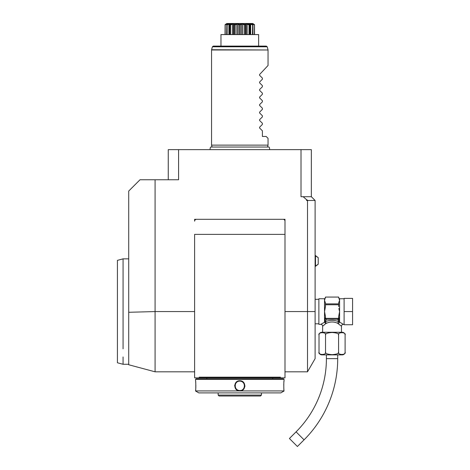 <?xml version="1.0" encoding="UTF-8"?>
<svg xmlns="http://www.w3.org/2000/svg" width="470" height="470" viewBox="0 0 470 470"><rect width="100%" height="100%" fill="white"/><g stroke="black" fill="none" stroke-linecap="round" stroke-linejoin="round"><path stroke-width="0.7" d="M284.99 219.308L284.99 234.371L194.615 234.371L194.615 377.839L284.99 377.839L284.99 219.308L194.615 219.308L284.99 219.308L284.99 221.188A1.88 1.88 0 0 0 283.105 219.308L284.99 219.308M307.503 371.811L307.503 311.563L315.112 311.563L315.112 358.634L307.503 371.811L284.99 371.811M306.563 199.668L307.973 200.479L306.563 200.479L306.563 199.668L303.156 196.713L311.346 196.713L311.346 149.648L301.017 149.648L301.017 196.713L303.156 196.713M168.254 179.769L168.254 149.648L301.017 149.648M178.582 149.648L178.582 179.769L140.013 179.769L128.715 191.067L128.715 312.286L155.076 311.563L155.076 179.769M307.503 200.479L307.503 311.563L284.99 311.563M307.973 200.479L315.112 200.479L315.112 311.563M315.112 200.479L311.346 196.713M196.442 149.648L195.849 149.648L196.442 149.648M199.039 149.648L199.691 149.648L199.039 149.648M200.343 149.648L200.99 149.648L200.343 149.648M201.636 149.648L202.229 149.648L201.636 149.648M194.615 371.811L155.076 371.811L128.715 364.755L128.715 312.286M155.076 311.563L155.076 371.805L155.076 311.563L194.615 311.563M280.437 377.175L280.126 377.839L280.437 377.175L199.162 377.175L199.474 377.839L199.162 377.175M194.615 221.188L194.615 219.308L196.495 219.308A1.88 1.88 0 0 0 194.615 221.188M210.108 377.839L269.492 377.839M284.045 379.343L283.481 378.779L196.119 378.779L195.555 379.343L195.555 380.753C195.878 380.453 195.878 391.228 195.555 390.923L284.045 390.923C283.721 391.222 283.721 380.453 284.045 380.753L284.045 379.343L195.555 379.343M239.8 380.753C246.433 380.471 246.409 391.222 239.8 390.923C233.173 391.21 233.196 380.453 239.8 380.753L239.5 381.141A4.706 4.706 0 0 1 239.8 381.135C245.869 380.818 245.857 390.87 239.8 390.547A4.706 4.706 0 0 0 240.1 390.535M195.608 390.441L195.673 389.812M195.755 388.755L195.79 388.226M195.814 387.738L195.849 386.522M195.855 385.852L195.849 385.189M195.749 382.786L195.679 381.916M284.027 380.929L283.992 381.223M283.974 381.411L283.927 381.916M283.851 382.839L283.81 383.567M283.786 384.061L283.751 385.183M283.851 388.79L283.921 389.73M234.706 385.247L234.677 385.858M244.893 386.428L244.929 385.858M195.555 391.017L198.816 392.897L280.784 392.897L284.045 391.017M217.857 392.897L261.749 392.897M218.15 395.076L219.091 396.016L260.509 396.016L261.455 395.076L218.15 395.076L218.15 393.19M239.201 381.17L238.601 381.288A4.706 4.706 0 0 1 239.207 381.17M236.704 382.292L236.481 382.504A4.706 4.706 0 0 1 236.951 382.092M235.452 384.037L235.347 384.325A4.706 4.706 0 0 1 235.452 384.031M235.106 385.529A4.706 4.706 0 0 1 235.135 385.224L235.106 385.535M235.106 386.152L235.135 386.457M244.147 387.644A4.706 4.706 0 0 0 244.259 387.356L244.259 387.351M244.5 386.152A4.706 4.706 0 0 1 244.465 386.457L244.5 386.146M244.5 385.529L244.465 385.224M242.461 381.957L242.397 381.916A4.706 4.706 0 0 1 244.259 384.325L244.147 384.031M240.993 381.288L240.399 381.17A4.706 4.706 0 0 1 242.138 381.752L241.862 381.605M240.1 381.141L239.8 381.135A4.706 4.706 0 0 1 240.1 381.141M240.399 390.505A4.706 4.706 0 0 0 240.993 390.394M242.649 389.583A4.706 4.706 0 0 0 243.119 389.178M244.347 387.063A4.706 4.706 0 0 0 244.418 386.757M244.5 385.535A4.706 4.706 0 0 0 244.347 384.625M239.8 390.923L239.8 390.547A4.706 4.706 0 0 1 239.5 390.535M239.201 390.505A4.706 4.706 0 0 1 237.462 389.924M237.197 389.759A4.706 4.706 0 0 1 235.347 387.351M235.253 387.057A4.706 4.706 0 0 1 235.106 386.146M235.182 384.918A4.706 4.706 0 0 1 235.253 384.619M239.8 390.547C233.731 390.864 233.749 380.812 239.8 381.135M123.07 348.84C123.07 369.273 123.07 369.273 123.07 348.84L123.07 258.847L128.715 258.847M123.07 356.947L123.07 364.279L128.715 364.279M123.07 364.279L117.424 362.77L117.424 260.362L123.07 258.847M268.012 49.738L267.219 46.788L212.381 46.788L211.594 49.738L268.041 49.985L211.559 49.985L211.559 145.124L268.041 145.124L267.53 147.045M211.559 145.124L212.076 147.045M258.629 46.095L258.629 34.586L220.971 34.586L220.971 35.15M258.629 34.586L258.629 35.15M226.846 23.5L252.754 23.5L226.846 23.5L225.101 24.628L227.257 24.176L226.934 24.628C229.818 23.089 230.888 23.089 230.147 24.628L230.288 24.628C232.914 23.089 234.354 23.089 234.612 24.628L234.788 24.628C236.839 23.089 238.478 23.089 239.706 24.628L239.894 24.628C241.122 23.089 242.761 23.089 244.811 24.628L244.988 24.628C245.246 23.089 246.685 23.089 249.312 24.628L249.458 24.628C248.712 23.089 249.782 23.089 252.666 24.628L252.343 24.176L254.47 24.628L254.388 34.586M254.47 24.628L253.001 23.653M254.564 34.586L254.499 24.628M254.388 24.881L252.895 24.193L252.895 24.781M252.895 24.193L252.496 24.193L252.96 24.881L252.96 34.586M252.666 24.628L252.455 34.586M252.455 24.881L250.686 24.193L250.686 34.586M250.686 24.193L249.94 24.193L249.77 24.881L249.77 34.586M249.94 24.193L249.77 24.881L249.458 24.628M249.047 24.493L248.994 34.586M248.994 24.881L247.167 24.193L247.167 34.586M247.167 24.193L246.157 24.193L246.157 34.586M246.157 24.193L245.375 24.881L245.375 34.586M244.095 24.217L244.811 24.628L244.424 24.881L244.424 34.586M245.375 24.881L244.988 24.628M244.424 24.881L242.755 24.193L242.755 34.586M242.755 24.193L241.609 24.193L241.609 34.586M241.609 24.193L240.305 24.881L240.305 34.586M239.395 24.364L239.706 24.628L239.295 24.881L239.295 34.586M240.305 24.881L239.894 24.628L240.188 24.381M239.295 24.881L237.99 24.193L237.99 34.586M237.99 24.193L236.845 24.193L236.845 34.586M236.845 24.193L235.176 24.881L235.176 34.586M234.612 24.628L234.23 24.881L234.23 34.586M235.176 24.881L234.788 24.628L235.065 24.463M234.23 24.881L233.443 24.193L233.443 34.586M233.443 24.193L232.439 24.193L232.439 34.586M232.439 24.193L230.611 24.881L230.611 34.586M230.147 24.628L229.836 24.881L229.836 34.586M230.611 24.881L230.559 24.493M229.66 24.193L229.836 24.881L229.66 24.193L228.913 24.193L228.913 34.586M228.913 24.193L227.145 24.881L227.145 34.586M226.84 24.628L226.64 34.586M226.64 24.881L227.104 24.193L226.704 24.193L226.704 24.781M226.704 24.193L225.212 24.881L225.212 34.586M225.101 24.628L225.036 34.586M225.171 24.581L225.87 24.129M227.821 24.217L227.445 24.387M234.559 24.516L234.383 24.205M231.158 24.211L230.846 24.352M248.753 24.352L248.442 24.205M252.161 24.387L251.785 24.217M212.381 46.788L213.292 46.095L266.314 46.095L267.219 46.788M268.041 49.985L268.041 65.489L259.593 74.501L259.593 75.3L259.593 74.501L259.593 75.3L259.593 74.501L259.593 75.3L259.593 74.501L259.593 75.3L259.593 74.501L259.593 75.3L259.593 74.501L259.593 75.3L259.593 74.501L259.593 75.3L259.593 74.501L259.593 75.3L262.395 78.102L262.395 79.23L259.593 82.033L259.593 82.832L259.593 82.033L259.593 82.832L262.395 85.634L262.395 86.756L259.593 89.564L259.593 90.363L259.593 89.564L259.593 90.363L262.395 93.166L262.395 94.288L259.593 97.096L259.593 97.895L259.593 97.096L259.593 97.895L262.395 100.698L262.395 101.82L259.593 104.622L259.593 105.421L259.593 104.622L259.593 105.421L262.395 108.229L262.395 109.351L259.593 112.154L259.593 112.953L259.593 112.154L259.593 112.953L262.395 115.761L262.395 116.883L259.593 119.686L259.593 120.485L259.593 119.686L259.593 120.485L262.395 123.287L262.395 124.415L259.593 127.217L259.593 128.016L259.593 127.217L259.593 128.016L262.395 130.819L262.395 136.465L266.161 136.465L268.041 138.35L268.041 145.124M259.593 127.217L259.593 128.016L259.593 127.217M259.593 119.686L259.593 120.485L259.593 119.686M259.593 112.154L259.593 112.953L259.593 112.154M259.593 104.622L259.593 105.421L259.593 104.622M259.593 97.096L259.593 97.895L259.593 97.096M259.593 89.564L259.593 90.363L259.593 89.564M259.593 82.033L259.593 82.832L259.593 82.033M341.473 332.272L341.473 326.251L337.695 323.301C333.935 321.556 330.175 321.556 326.415 323.301L325.287 321.668L326.409 319.253L337.707 319.253L338.823 321.668C334.311 319.929 329.799 319.929 325.287 321.668L324.729 322.132L325.469 316.563L324.523 311.563L325.469 306.563L325.469 302.974L324.523 300.477L324.523 298.761L318.877 298.761L318.877 324.365L320.757 324.365A1.88 1.88 -132.6 0 1 322.643 326.251L325.704 323.654L324.647 322.179L320.757 324.365M324.676 324.464L325.34 323.936M322.643 332.272L322.643 326.251M326.415 323.301L325.71 323.654L324.647 322.179M342.278 332.272L321.838 332.272A2.826 2.826 0 0 0 319.012 335.098L319.012 352.042C317.573 355.232 326.967 355.232 325.534 352.042C324.946 353.387 327.12 354.257 332.061 354.656C336.996 354.257 339.17 353.387 338.576 352.042C337.154 355.238 346.531 355.232 345.103 352.042L345.103 335.098A2.826 2.826 0 0 0 342.278 332.272M345.033 334.476L345.103 335.098C346.531 331.908 337.154 331.908 338.576 335.098C339.17 333.753 336.996 332.883 332.049 332.49C327.12 332.883 324.946 333.753 325.534 335.098C326.961 331.908 317.579 331.908 319.012 335.098M325.534 352.042L325.534 335.022M338.576 335.098L338.582 352.118M321.034 354.527L320.44 354.333M320.023 354.098L319.124 352.823M343.341 354.456L342.924 354.562M338.459 352.629L338.271 352.958M319.012 352.042A2.826 2.826 0 0 0 321.838 354.868L342.278 354.868A2.826 2.826 0 0 0 345.103 352.042M337.707 354.868L337.707 358.634A114.85 114.85 0 0 1 304.066 439.844L297.41 446.5L289.42 438.51L296.077 431.854A103.553 103.553 0 0 0 326.409 358.634L326.409 354.868M344.105 324.365L343.353 324.365L339.587 322.056L338.406 323.654L339.469 322.179M344.105 311.563L344.105 298.385L352.576 298.385L352.576 311.563L344.105 311.563L344.105 324.741L352.576 324.741L352.576 311.563M339.328 300.953L338.647 302.95M338.846 308.502L339.587 311.563L338.647 316.563L339.381 322.073A0.94 0.77 180 0 1 339.587 322.056L339.587 311.563L339.199 310.088M325.469 317.867A1.087 0.94 90 0 0 325.569 318.366L338.541 318.366A1.087 0.94 -90 0 0 338.647 317.867L338.647 318.366A0.94 0.817 -0 0 1 338.459 318.854M325.469 304.76L338.647 304.76L338.647 306.563M337.707 319.253L338.077 319.112A0.94 0.817 -0 0 0 338.647 318.366L338.647 316.563M338.077 319.112L338.541 318.366M339.381 322.132L338.823 321.668A1.88 1.063 -66.6 0 0 337.695 323.301M325.469 318.366L325.469 318.366A0.94 0.817 0 0 0 326.039 319.112L326.409 319.253M324.729 322.073A0.94 0.77 -0 0 0 324.523 322.056L324.523 300.477L325.469 297.075L338.647 297.075L339.587 300.477L339.587 311.563M325.469 317.479L325.469 318.108M325.569 318.366L326.039 319.112M338.647 302.974L338.647 304.76M325.469 303.879L338.647 303.879M325.469 297.075L338.647 297.063M338.776 319.729L338.711 319.306M318.219 264.205L318.219 257.672L315.488 255.574L315.488 266.308L318.219 264.205L315.112 266.308M337.707 358.634L326.409 358.634M304.066 439.844L296.077 431.854M343.353 324.365A1.88 1.88 132.6 0 0 341.473 326.251M344.105 298.761L339.587 298.761L339.587 300.477M272.747 377.874L272.747 378.785M206.859 377.874L206.859 378.785M261.455 395.076L261.455 393.19M269.516 149.648C269.733 147.592 269.263 146.722 268.117 147.045L211.482 147.045C210.548 146.746 210.084 147.609 210.084 149.648M220.971 46.095L220.971 34.586M249.987 34.586L249.987 24.534M229.618 34.586L229.618 24.534M315.112 323.801L318.877 323.801M315.112 299.325L318.877 299.325M324.523 298.761L325.469 297.821M339.587 298.761L338.647 297.821M315.112 255.574L318.219 257.672"/></g></svg>
